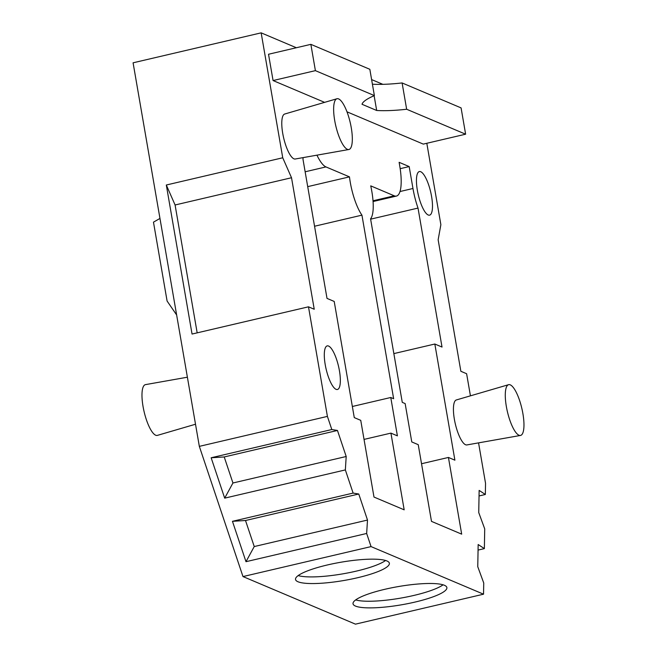 <?xml version="1.0" encoding="UTF-8"?>
<svg xmlns="http://www.w3.org/2000/svg" width="657" height="657" viewBox="0 0 657 657"><rect width="100%" height="100%" fill="white"/><g stroke="black" fill="none" stroke-linecap="round" stroke-linejoin="round"><path stroke-width="0.99" d="M358.771 494.015L353.121 493.087L232.455 521.313L245.513 520.508L358.771 494.015L367.501 520.057L366.655 533.468L371.057 546.599L242.983 576.567L355.462 624.15L483.536 594.191L483.741 583.005L477.762 566.704L478.165 544.53L484.365 548.611L484.718 528.877L478.739 512.575L479.142 490.401L485.342 494.483L485.539 483.297L478.559 442.867M224.686 498.146L345.352 469.919L346.198 456.5L232.939 482.994L224.686 498.146L211.152 457.765L331.818 429.538L337.468 430.458L224.218 456.952L232.939 482.994L346.198 456.5L337.468 430.466L224.209 456.96L211.152 457.765M484.365 548.611L478.066 550.09M245.513 520.508L254.243 546.55L245.989 561.694L232.455 521.313M367.501 520.057L254.243 546.55M352.349 406.486L390.767 397.493L393.642 398.717L361.941 215.151L314.555 226.238M470.437 395.843L466.61 373.718L460.861 371.279L438.145 239.78L440.872 224.678L426.812 143.275M291.519 177.743L175.09 204.984L166.311 185.011L282.74 157.779L291.519 177.743L314.235 309.25L308.486 306.819L327.408 416.398L331.818 429.538M197.174 332.853L175.09 204.984M298.171 575.589A47.616 9.255 170.2 0 0 342.88 573.84A47.616 9.255 170.2 0 0 385.577 560.487M355.675 599.915A47.616 9.255 170.2 0 0 400.376 598.166A47.616 9.255 170.2 0 0 443.081 584.812M364.027 439.41L390.923 433.119L404.178 509.824L373.989 497.053L360.742 420.34L354.271 417.606L334.208 301.448L327.014 298.401L303.008 159.421A36.283 10.307 -103.2 0 0 303.049 157.623M421.531 463.735L448.427 457.444L461.682 534.149L431.493 521.379L418.238 444.674L411.775 441.931L405.147 403.579L402.273 402.363L370.564 218.797A34.008 9.658 76.8 0 0 370.729 185.865L394.241 195.811A36.283 10.307 76.8 0 0 396.45 196.065A36.283 10.307 76.8 0 0 399.686 165.605L399.119 162.32L409.18 166.574L400.179 168.685M242.983 576.567L199.334 446.366L327.408 416.398M282.74 157.779L261.158 32.85L133.084 62.809L199.334 446.366M310.86 44.348L369.834 69.297L374.375 95.594L315.401 70.644L310.86 44.348L268.524 54.252L273.066 80.548L324.615 102.361M273.066 80.548L315.401 70.644M346.995 111.821L423.289 144.105L465.624 134.2L406.65 109.251L402.109 82.946A61.224 11.9 -9.8 0 1 372.404 84.195M374.375 95.594A61.224 11.9 170.2 0 0 362.015 104.274L376.675 110.475A61.224 11.9 170.2 0 0 406.65 109.251M376.675 110.475L374.12 95.7M402.109 82.946L461.083 107.896L465.624 134.2M261.158 32.85L296.348 47.739M371.607 79.579L382.859 84.334M345.352 469.919L353.121 493.087M483.536 594.191L371.057 546.599M448.427 457.444L454.899 460.179L434.835 344.022L442.021 347.06L418.016 208.08A36.283 10.307 76.8 0 1 412.966 188.493L409.18 166.574M417.367 190.358A22.387 6.356 76.8 0 0 429.563 215.159A22.387 6.356 76.8 0 0 430.655 191.91A22.387 6.356 76.8 0 0 419.363 171.559A22.387 6.356 76.8 0 0 417.367 190.358M336.926 98.755L284.695 114.031A23.102 6.562 76.8 0 0 282.732 133.396A23.102 6.562 76.8 0 0 295.215 159.01L348.801 149.525A26.066 7.408 -103.2 0 1 334.717 120.617A26.066 7.408 -103.2 0 1 336.926 98.755A26.066 7.408 -103.2 0 1 350.189 122.432A26.066 7.408 -103.2 0 1 348.801 149.525M390.923 433.119L397.395 435.854L390.767 397.493M361.941 215.151A34.008 9.658 76.8 0 1 349.467 176.864L325.962 166.919A36.283 10.307 -103.2 0 1 316.945 155.159M325.223 364.684A22.387 6.356 76.8 0 0 337.419 389.494A22.387 6.356 76.8 0 0 338.511 366.245A22.387 6.356 76.8 0 0 327.219 345.886A22.387 6.356 76.8 0 0 325.223 364.684M508.575 384.69L456.344 399.957A23.102 6.562 76.8 0 0 454.381 419.33A23.102 6.562 76.8 0 0 466.864 444.937L520.451 435.451A26.066 7.408 -103.2 0 1 506.358 406.552A26.066 7.408 -103.2 0 1 508.575 384.69A26.066 7.408 -103.2 0 1 521.83 408.358A26.066 7.408 -103.2 0 1 520.451 435.451M297.991 581.757A47.616 9.255 -9.8 0 1 295.527 579.458A47.616 9.255 -9.8 0 1 340.876 562.236A47.616 9.255 -9.8 0 1 389.371 563.254A47.616 9.255 -9.8 0 1 350.871 579.195A47.616 9.255 -9.8 0 1 297.991 581.757M355.494 606.082A47.616 9.255 -9.8 0 1 353.031 603.791A47.616 9.255 -9.8 0 1 398.372 586.561A47.616 9.255 -9.8 0 1 446.875 587.58A47.616 9.255 -9.8 0 1 408.375 603.52A47.616 9.255 -9.8 0 1 355.494 606.082M166.311 185.011L192.049 334.052L308.486 306.819M485.342 494.483L479.043 495.961M366.655 533.468L245.989 561.694M434.835 344.022L393.847 353.606M349.467 176.864L307.714 186.637M418.016 208.08L370.63 219.159M187.393 377.208L145.501 384.624A26.066 7.408 76.8 0 0 144.113 411.717A26.066 7.408 76.8 0 0 157.376 435.386L195.515 424.233M176.643 314.974L167.1 301.054L153.475 222.156L159.971 218.436M394.241 195.811L373.012 200.779M412.966 188.493L399.99 191.532M325.962 166.919L305.144 171.789M396.45 196.065L373.069 201.535"/></g></svg>
